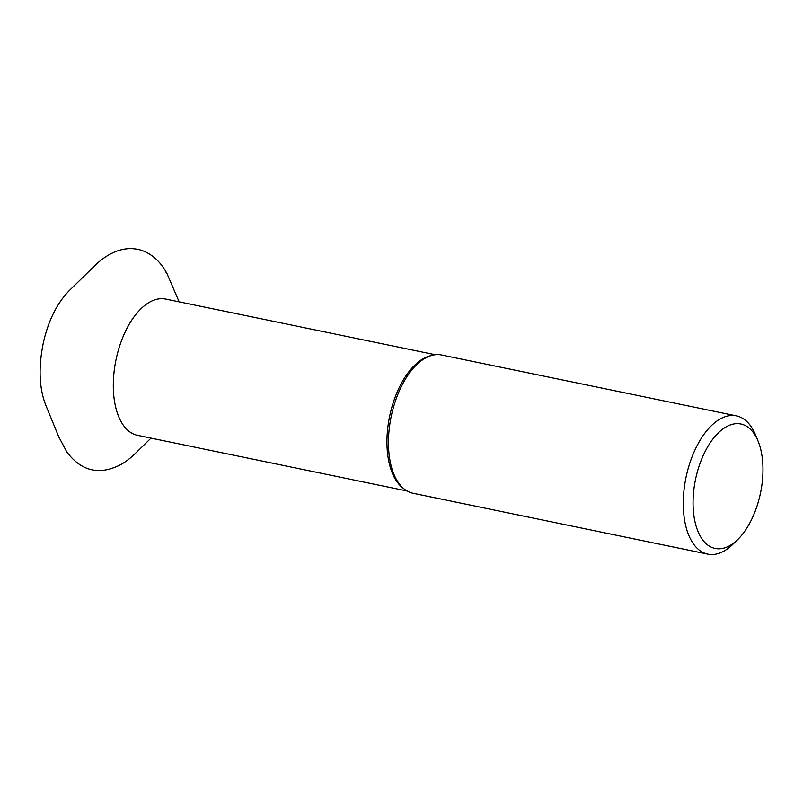 <?xml version="1.0" encoding="UTF-8"?>
<svg xmlns="http://www.w3.org/2000/svg" width="803" height="803" viewBox="0 0 803 803"><rect width="100%" height="100%" fill="white"/><g stroke="black" fill="none" stroke-linecap="round" stroke-linejoin="round"><path stroke-width="1.2" d="M728.592 425.62A63.527 33.194 -78.3 0 1 758.082 441.158A63.527 33.194 -78.3 0 1 737.776 539.496A63.527 33.194 -78.3 0 1 693.36 510.708A63.527 33.194 -78.3 0 1 728.592 425.62M737.776 539.496L732.968 544.203A70.594 36.888 -78.3 0 1 707.834 554.13L413.013 493.263A70.594 36.888 -78.3 0 1 394.072 474.663A70.594 36.888 -78.3 0 1 416.807 364.562A70.594 36.888 -78.3 0 1 427.939 356.793A70.594 36.888 -78.3 0 1 441.56 354.996L736.381 415.864A70.594 36.888 -78.3 0 1 755.523 434.935L758.082 441.158M707.834 554.13A70.594 36.888 -78.3 0 1 684.015 490.021A70.594 36.888 -78.3 0 1 722.76 417.66A70.594 36.888 -78.3 0 1 736.381 415.864M435.246 354.725L165.659 299.067A69.57 36.356 101.7 0 0 152.239 300.834A69.57 36.356 101.7 0 0 114.046 372.15A69.57 36.356 101.7 0 0 137.524 435.336L407.111 490.994M403.528 488.445A69.57 36.356 -78.3 0 1 388.762 420.902A69.57 36.356 -78.3 0 1 425.861 357.335A69.57 36.356 -78.3 0 1 430.94 355.649M179.139 301.848L166.622 272.719C165.478 270.199 167.887 276.644 165.157 270.38C158.914 260.222 150.974 253.527 141.348 250.275C131.341 247.244 121.193 248.408 110.874 253.778C105.163 256.729 99.512 260.965 93.941 266.496L69.399 290.495C57.354 302.801 48.782 319.704 43.683 341.225C38.303 366.369 38.986 387.658 45.741 405.093L58.81 436.942L66.86 452.039C81.444 471.301 99.351 475.527 120.57 464.706C125.8 461.795 130.999 457.77 136.159 452.641L151.004 438.117"/></g></svg>
